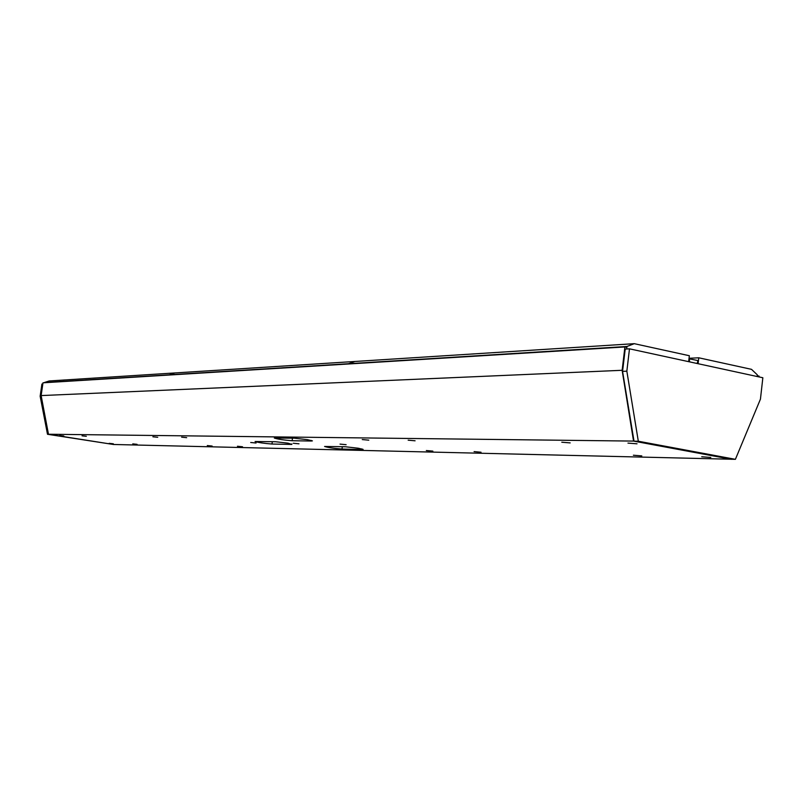 <?xml version="1.0" encoding="UTF-8"?>
<svg xmlns="http://www.w3.org/2000/svg" width="803" height="803" viewBox="0 0 803 803"><rect width="100%" height="100%" fill="white"/><g stroke="black" fill="none" stroke-linecap="round" stroke-linejoin="round"><path stroke-width="1.2" d="M735.397 459.326L730.931 459.226L634.019 441.178L622.566 371.357L625.216 349.084L629.492 348.833L762.85 377.751L760.441 399.131L735.397 459.326L638.315 441.228L626.842 371.177L629.492 348.833M622.566 371.357L626.842 371.177M634.019 441.178L638.315 441.228M47.497 434.272L113.143 444.43L47.497 434.272L40.15 396.22L41.917 384.055L42.82 384.005M41.244 396.17L40.15 396.22M174.773 372.953L49.154 380.963L44.336 382.539L169.303 374.81L174.813 372.963M354.816 361.48L174.853 372.953L169.383 374.8L348.512 363.719L354.876 361.491M626.822 347.358L626.932 346.484L634.28 343.674L689.345 355.729L688.653 361.661M634.28 343.674L354.936 361.47L348.632 363.709L626.932 346.484M689.044 358.279L698.771 357.797L698.088 363.709M757.129 376.507L757.309 374.84L751.498 369.34L698.771 357.797M250.707 442.483L256.077 443.015L250.707 442.483M340.04 444.109L346.123 444.681L340.04 444.109M293.286 443.266L298.977 443.808L293.286 443.266M237.447 446.247L242.496 446.759L237.447 446.247M426.323 450.533L432.867 451.125L426.323 450.533M207.304 445.565L212.143 446.056L207.304 445.565M474.091 451.607L481.037 452.23L474.091 451.607M362.273 439.562L368.798 440.164L362.273 439.562M408.155 440.174L415.091 440.797L408.155 440.174M152.891 436.782L157.719 437.274L152.891 436.782M181.608 437.163L186.657 437.665L181.608 437.163M59.643 435.537L63.788 435.979L59.643 435.537M82.036 435.838L86.343 436.29L82.036 435.838M132.776 443.878L137.082 444.34L132.776 443.878M109.178 443.346L113.333 443.788L109.178 443.346M701.732 456.766L710.806 457.469L701.732 456.766M633.396 455.221L641.798 455.903L633.396 455.221M561.789 442.222L570.17 442.895L561.789 442.222M627.966 443.105L637.02 443.808L627.966 443.105M358.399 448.245L345.32 446.749L324.583 446.468C328.025 447.562 333.837 448.425 342.008 449.058L361.772 449.509L363.097 449.379L358.399 448.245M307.408 439.663L294.249 438.167L274.325 438.057C277.948 439.211 283.891 440.104 292.141 440.727L311.213 441.018L312.417 440.877L307.408 439.663M288.056 443.166L275.63 441.74L255.083 441.52C258.566 442.594 264.207 443.437 271.996 444.039L291.8 444.43L288.056 443.166M731.382 459.306L633.547 441.088L48.471 434.242L113.444 444.481L731.413 459.236M697.155 363.498L697.968 360.567L688.994 358.77M757.179 376.517L757.269 375.694L759.056 376.085L758.965 376.908M624.915 346.946L622.134 370.293L41.134 395.578L42.991 382.81L624.915 346.946L626.872 347.368L626.681 348.994M688.783 360.527L689.375 360.497L689.586 358.74M41.134 395.578L48.471 434.242M622.134 370.293L633.547 441.088M689.375 360.497L689.697 361.882M272.307 441.69L271.996 444.039M291.87 443.908L291.8 444.43M292.493 438.147L292.141 440.727M311.293 440.435L311.213 441.018M342.319 446.689L342.008 449.058M361.852 448.917L361.772 449.509"/></g></svg>
